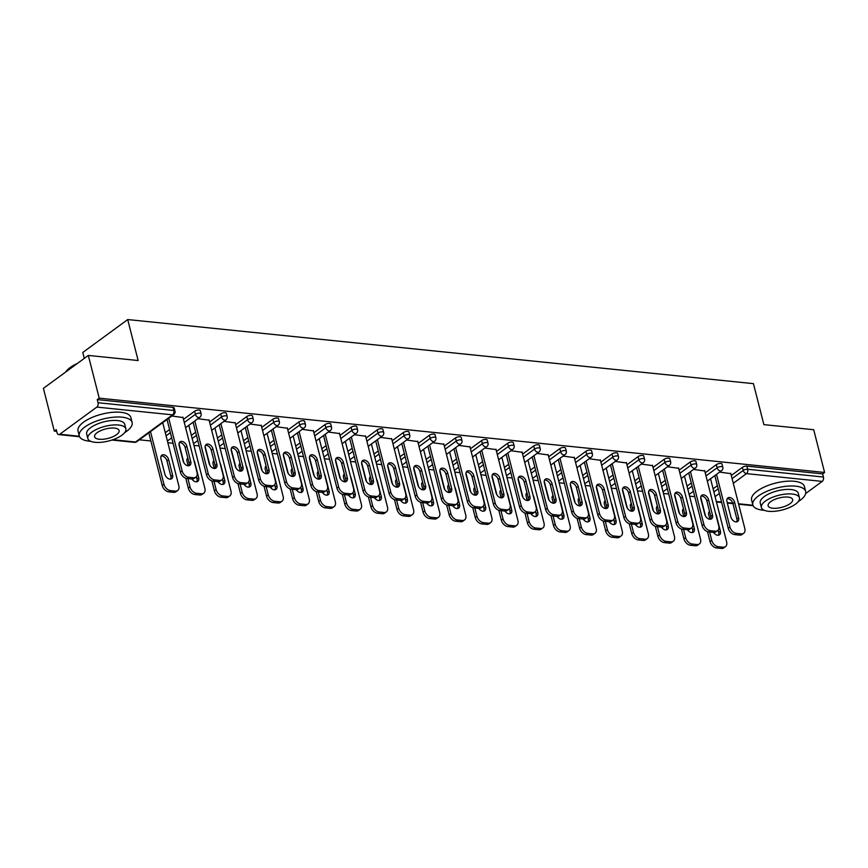 <?xml version="1.0" encoding="UTF-8"?>
<svg xmlns="http://www.w3.org/2000/svg" width="868" height="868" viewBox="0 0 868 868"><rect width="100%" height="100%" fill="white"/><g stroke="black" fill="none" stroke-linecap="round" stroke-linejoin="round"><path stroke-width="1.3" d="M84.294 358.375L82.785 352.473L127.704 319.554L753.435 383.645L763.873 424.626L813.707 429.725L824.6 472.463L822.636 473.895L746.881 466.138L747.684 469.262L823.428 477.02L822.636 473.895M54.293 431.081L56.257 429.649L57.049 432.763A3.277 2.083 -84.2 0 0 58.688 434.586A3.277 2.083 -84.2 0 0 59.762 434.25L96.825 407.092A3.277 2.083 -84.2 0 0 98.041 402.719L97.249 399.606L99.212 398.162L88.319 355.424L43.4 388.354L54.293 431.081L56.691 431.331M139.336 439.794L150.88 440.977M167.839 442.713L173.068 443.255M193.922 445.382L199.152 445.924M220.016 448.062L225.235 448.593M246.1 450.731L251.329 451.262M272.183 453.4L277.413 453.942M298.266 456.08L303.496 456.611M324.361 458.749L329.58 459.281M350.444 461.418L355.663 461.95M376.528 464.087L381.757 464.63M402.611 466.767L407.841 467.299M428.705 469.436L433.924 469.968M454.789 472.105L460.007 472.637M480.872 474.774L486.102 475.317M506.955 477.454L512.185 477.986M533.05 480.123L538.269 480.655M559.133 482.792L564.352 483.324M585.216 485.462L590.446 486.004M611.3 488.141L616.53 488.673M637.394 490.811L642.613 491.342M663.477 493.48L668.696 494.011M689.561 496.149L694.791 496.691M823.428 477.02A3.277 2.083 95.8 0 1 822.213 481.393L805.688 493.501M88.319 355.424L138.142 360.535L127.704 319.554M99.212 398.162L824.6 472.463M719.615 472.094L730.834 473.646M165.289 432.709L169.575 429.562M183.495 419.363L194.606 411.215A3.277 1.259 -14.3 0 1 199.076 410.032A3.277 1.259 -14.3 0 1 200.291 410.662L201.083 413.786A3.277 1.259 -14.3 0 0 199.879 413.157A3.277 1.259 165.7 0 0 195.398 414.34L194.606 411.215M97.249 399.606L172.992 407.363A3.277 1.259 -14.3 0 1 174.197 407.993L175 411.117A3.277 1.259 -14.3 0 0 173.784 410.477L172.992 407.363M713.095 488.814L717.38 485.668M731.301 475.469L742.411 467.32A3.277 1.259 -14.3 0 1 746.881 466.138M209.112 420.21L197.893 418.658M217.467 438.047L221.752 434.901M235.662 424.702L246.783 416.553A3.277 1.259 -14.3 0 1 251.253 415.371A3.277 1.259 -14.3 0 1 252.458 416.011L253.25 419.125A3.277 1.259 -14.3 0 0 252.046 418.495A3.277 1.259 165.7 0 0 247.575 419.678L246.783 416.553M261.279 425.548L250.071 424.007M269.633 443.396L273.919 440.25M287.84 430.051L298.95 421.902A3.277 1.259 -14.3 0 1 303.42 420.72A3.277 1.259 -14.3 0 1 304.625 421.349L305.428 424.474A3.277 1.259 -14.3 0 0 304.223 423.844A3.277 1.259 165.7 0 0 299.742 425.027L298.95 421.902M313.456 430.897L302.238 429.345M321.811 448.734L326.097 445.588M340.006 435.389L351.128 427.24A3.277 1.259 -14.3 0 1 355.598 426.058A3.277 1.259 -14.3 0 1 356.802 426.698L357.594 429.812A3.277 1.259 -14.3 0 0 356.39 429.183A3.277 1.259 165.7 0 0 351.92 430.365L351.128 427.24M365.623 436.246L354.415 434.694M373.978 454.083L378.264 450.937M392.184 440.738L403.294 432.589A3.277 1.259 -14.3 0 1 407.765 431.407A3.277 1.259 -14.3 0 1 408.969 432.036L409.772 435.161A3.277 1.259 -14.3 0 0 408.568 434.532A3.277 1.259 165.7 0 0 404.087 435.714L403.294 432.589M417.801 441.584L406.582 440.033M426.145 459.422L430.441 456.286M444.351 446.076L455.472 437.928A3.277 1.259 -14.3 0 1 459.942 436.745A3.277 1.259 -14.3 0 1 461.147 437.385L461.939 440.499A3.277 1.259 -14.3 0 0 460.734 439.87A3.277 1.259 165.7 0 0 456.264 441.053L455.472 437.928M469.968 446.933L458.76 445.382M478.322 464.771L482.608 461.624M496.529 451.425L507.639 443.277A3.277 1.259 -14.3 0 1 512.109 442.094A3.277 1.259 -14.3 0 1 513.313 442.723L514.116 445.848A3.277 1.259 -14.3 0 0 512.912 445.219A3.277 1.259 165.7 0 0 508.431 446.402L507.639 443.277M522.145 452.271L510.926 450.72M530.489 470.109L534.786 466.973M548.695 456.763L559.817 448.626A3.277 1.259 -14.3 0 1 564.287 447.432A3.277 1.259 -14.3 0 1 565.491 448.072L566.283 451.186A3.277 1.259 -14.3 0 0 565.079 450.557A3.277 1.259 165.7 0 0 560.609 451.74L559.817 448.626M574.312 457.62L563.104 456.069M582.667 475.458L586.952 472.311M600.873 462.112L611.983 453.964A3.277 1.259 -14.3 0 1 616.454 452.781A3.277 1.259 -14.3 0 1 617.658 453.411L618.461 456.535A3.277 1.259 -14.3 0 0 617.256 455.906A3.277 1.259 165.7 0 0 612.775 457.089L611.983 453.964M626.49 462.959L615.271 461.407M634.833 480.796L639.13 477.66M653.04 467.451L664.15 459.313A3.277 1.259 -14.3 0 1 668.631 458.13A3.277 1.259 -14.3 0 1 669.836 458.76L670.628 461.874A3.277 1.259 -14.3 0 0 669.423 461.244A3.277 1.259 165.7 0 0 664.953 462.427L664.15 459.313M678.657 468.308L667.449 466.756M687.011 486.145L691.297 482.999M705.207 472.8L716.328 464.651A3.277 1.259 -14.3 0 1 720.798 463.469A3.277 1.259 -14.3 0 1 722.002 464.098L722.805 467.223A3.277 1.259 -14.3 0 0 721.601 466.593A3.277 1.259 165.7 0 0 717.12 467.776L716.328 464.651M704.751 470.977L693.532 469.425M660.928 483.465L665.213 480.329M679.123 470.13L690.244 461.982A3.277 1.259 -14.3 0 1 694.715 460.799A3.277 1.259 -14.3 0 1 695.919 461.429L696.711 464.554A3.277 1.259 -14.3 0 0 695.507 463.924A3.277 1.259 165.7 0 0 691.036 465.107L690.244 461.982M652.573 465.628L641.354 464.087M608.75 478.127L613.036 474.98M626.956 464.781L638.067 456.633A3.277 1.259 -14.3 0 1 642.537 455.45A3.277 1.259 -14.3 0 1 643.752 456.08L644.544 459.205A3.277 1.259 -14.3 0 0 643.34 458.575A3.277 1.259 165.7 0 0 638.87 459.758L638.067 456.633M600.406 460.29L589.188 458.738M556.583 472.778L560.869 469.642M574.779 459.443L585.9 451.295A3.277 1.259 -14.3 0 1 590.37 450.112A3.277 1.259 -14.3 0 1 591.575 450.742L592.367 453.866A3.277 1.259 -14.3 0 0 591.162 453.226A3.277 1.259 165.7 0 0 586.692 454.42L585.9 451.295M548.229 454.94L537.01 453.4M504.406 467.44L508.691 464.293M522.612 454.094L533.722 445.946A3.277 1.259 -14.3 0 1 538.193 444.763A3.277 1.259 -14.3 0 1 539.408 445.392L540.2 448.517A3.277 1.259 -14.3 0 0 538.995 447.888A3.277 1.259 165.7 0 0 534.525 449.071L533.722 445.946M496.062 449.602L484.843 448.051M452.239 462.091L456.525 458.955M470.434 448.756L481.556 440.608A3.277 1.259 -14.3 0 1 486.026 439.425A3.277 1.259 -14.3 0 1 487.23 440.054L488.033 443.179A3.277 1.259 -14.3 0 0 486.818 442.539A3.277 1.259 165.7 0 0 482.348 443.722L481.556 440.608M443.884 444.253L432.665 442.713M400.061 456.752L404.347 453.606M418.267 443.407L429.378 435.259A3.277 1.259 -14.3 0 1 433.848 434.076A3.277 1.259 -14.3 0 1 435.063 434.705L435.855 437.83A3.277 1.259 -14.3 0 0 434.651 437.201A3.277 1.259 165.7 0 0 430.181 438.383L429.378 435.259M391.718 438.915L380.499 437.363M347.894 451.403L352.18 448.268M366.09 438.069L377.211 429.92A3.277 1.259 -14.3 0 1 381.681 428.738A3.277 1.259 -14.3 0 1 382.886 429.367L383.689 432.492A3.277 1.259 -14.3 0 0 382.473 431.852A3.277 1.259 165.7 0 0 378.003 433.034L377.211 429.92M339.54 433.566L328.321 432.025M295.717 446.065L300.002 442.919M313.923 432.72L325.033 424.571A3.277 1.259 -14.3 0 1 329.514 423.389A3.277 1.259 -14.3 0 1 330.719 424.018L331.511 427.143A3.277 1.259 -14.3 0 0 330.307 426.514A3.277 1.259 165.7 0 0 325.836 427.696L325.033 424.571M287.373 428.228L276.154 426.676M243.55 440.716L247.836 437.58M261.745 427.381L272.867 419.233A3.277 1.259 -14.3 0 1 277.337 418.05A3.277 1.259 -14.3 0 1 278.541 418.68L279.344 421.805A3.277 1.259 -14.3 0 0 278.129 421.164A3.277 1.259 165.7 0 0 273.659 422.347L272.867 419.233M235.195 422.879L223.977 421.338M191.372 435.378L195.658 432.231M209.579 422.032L220.689 413.884A3.277 1.259 -14.3 0 1 225.17 412.701A3.277 1.259 -14.3 0 1 226.374 413.331L227.166 416.456A3.277 1.259 -14.3 0 0 225.962 415.826A3.277 1.259 165.7 0 0 221.492 417.009L220.689 413.884M183.029 417.541L171.81 415.989M727.145 498.785A5.013 3.353 -126.2 0 1 732.961 503.635L736.889 519.053A5.013 3.353 -126.2 0 1 736.704 521.874M739.59 535.1L741.294 533.853A6.543 4.373 53.8 0 0 743.67 533.278L741.966 534.525A6.543 4.373 -126.2 0 1 739.59 535.1L734.74 534.612A6.543 4.373 -126.2 0 1 728.23 528.243L729.934 526.995L716.523 474.362M714.82 475.61L728.23 528.243M730.726 473.234L744.82 528.514A6.543 4.373 53.8 0 1 743.67 533.278M741.294 533.853L736.444 533.364L734.74 534.612M730.899 517.013L726.961 501.606A5.013 3.353 -126.2 0 1 727.851 497.95A5.013 3.353 -126.2 0 1 731.702 498.286A5.013 3.353 -126.2 0 1 734.654 502.388L738.592 517.805A5.013 3.353 -126.2 0 1 737.702 521.462A5.013 3.353 -126.2 0 1 733.851 521.125A5.013 3.353 -126.2 0 1 730.899 517.013M729.934 526.995A6.543 4.373 53.8 0 0 736.444 533.364M709.525 511.382A5.013 3.353 53.8 0 0 708.765 514.941L709.861 519.238M713.637 532.442A5.013 3.353 53.8 0 0 719.507 534.796A5.013 3.353 53.8 0 0 720.386 531.151L716.458 515.733A5.013 3.353 53.8 0 0 715.699 513.943M700.736 497.201L705.565 516.145M709.623 532.03L711.738 540.33A6.543 4.373 53.8 0 0 718.248 546.699L723.087 547.198A6.543 4.373 53.8 0 0 725.474 546.623A6.543 4.373 53.8 0 0 726.614 541.86L710.534 478.756M707.507 531.672L710.035 541.578L711.738 540.33M718.248 546.699L716.545 547.947L721.395 548.446L723.087 547.198M718.509 535.22A5.013 3.353 53.8 0 0 718.682 532.399L718.107 530.12M709.709 512.098A5.013 3.353 53.8 0 0 708.939 512.12M716.545 547.947A6.543 4.373 -126.2 0 1 710.035 541.578M725.474 546.623L723.771 547.871A6.543 4.373 -126.2 0 1 721.395 548.446M798.224 501.617A27.266 10.481 165.7 0 0 805.678 491.44A27.266 10.481 165.7 0 0 795.63 486.167A27.266 10.481 165.7 0 0 766.477 491.483A27.266 10.481 165.7 0 0 752.838 504.905A27.266 10.481 165.7 0 0 762.885 510.167A27.266 10.481 165.7 0 0 764.252 510.276M805.678 491.44L804.441 486.557A27.266 10.481 165.7 0 0 794.383 481.295A27.266 10.481 165.7 0 0 765.24 486.601A27.266 10.481 165.7 0 0 751.59 500.022L752.838 504.905M761.377 507.509L760.238 503.017A19.628 7.552 -14.3 0 1 770.057 493.349A19.628 7.552 -14.3 0 1 791.041 489.53A19.628 7.552 -14.3 0 1 798.278 493.317L799.428 497.809A19.628 7.552 165.7 0 0 792.191 494.022A19.628 7.552 165.7 0 0 771.207 497.841A19.628 7.552 165.7 0 0 761.377 507.509A19.628 7.552 165.7 0 0 768.614 511.295A19.628 7.552 165.7 0 0 789.598 507.476A19.628 7.552 165.7 0 0 799.428 497.809M772.802 508.225A12.651 4.861 165.7 0 0 786.332 505.762A12.651 4.861 165.7 0 0 792.658 499.534A12.651 4.861 165.7 0 0 787.992 497.093A12.651 4.861 165.7 0 0 774.473 499.556A12.651 4.861 165.7 0 0 768.137 505.784A12.651 4.861 165.7 0 0 772.802 508.225M76.058 364.408A27.266 10.481 165.7 0 0 65.664 372.036L66.033 371.515A26.615 10.232 -14.3 0 1 77.382 363.442M124.677 432.633A27.266 10.481 165.7 0 0 132.12 422.445A27.266 10.481 165.7 0 0 122.073 417.183A27.266 10.481 165.7 0 0 92.93 422.488A27.266 10.481 165.7 0 0 79.281 435.92A27.266 10.481 165.7 0 0 89.339 441.183A27.266 10.481 165.7 0 0 90.695 441.291M132.12 422.445L130.884 417.562A27.266 10.481 165.7 0 0 120.826 412.3A27.266 10.481 165.7 0 0 91.682 417.616A27.266 10.481 165.7 0 0 78.033 431.038L79.281 435.92M87.82 438.514L86.681 434.033A19.628 7.552 -14.3 0 1 96.5 424.365A19.628 7.552 -14.3 0 1 117.484 420.546A19.628 7.552 -14.3 0 1 124.732 424.333L125.871 428.825A19.628 7.552 165.7 0 0 118.634 425.027A19.628 7.552 165.7 0 0 97.65 428.857A19.628 7.552 165.7 0 0 87.82 438.514A19.628 7.552 165.7 0 0 95.057 442.311A19.628 7.552 165.7 0 0 116.041 438.481A19.628 7.552 165.7 0 0 125.871 428.825M99.256 439.241A12.651 4.861 165.7 0 0 112.775 436.778A12.651 4.861 165.7 0 0 119.111 430.539A12.651 4.861 165.7 0 0 114.446 428.098A12.651 4.861 165.7 0 0 100.916 430.561A12.651 4.861 165.7 0 0 94.59 436.788A12.651 4.861 165.7 0 0 99.256 439.241M701.062 496.105A5.013 3.353 -126.2 0 1 706.867 500.966L710.794 516.384A5.013 3.353 -126.2 0 1 710.621 519.205M713.507 532.431L715.21 531.183A6.543 4.373 53.8 0 0 717.586 530.608L715.883 531.856A6.543 4.373 -126.2 0 1 713.507 532.431L708.657 531.932A6.543 4.373 -126.2 0 1 702.147 525.563L703.85 524.315L690.44 471.693M688.736 472.941L702.147 525.563M704.642 470.564L718.737 525.845A6.543 4.373 53.8 0 1 717.586 530.608M715.21 531.183L710.36 530.684L708.657 531.932M704.805 514.344L700.877 498.926A5.013 3.353 -126.2 0 1 701.756 495.281A5.013 3.353 -126.2 0 1 705.619 495.606A5.013 3.353 -126.2 0 1 708.57 499.718L712.498 515.136A5.013 3.353 -126.2 0 1 711.619 518.782A5.013 3.353 -126.2 0 1 707.756 518.456A5.013 3.353 -126.2 0 1 704.805 514.344M703.85 524.315A6.543 4.373 53.8 0 0 710.36 530.684M674.979 493.436A5.013 3.353 -126.2 0 1 680.783 498.297L684.711 513.715A5.013 3.353 -126.2 0 1 684.537 516.536M687.423 529.762L689.127 528.514A6.543 4.373 53.8 0 0 691.503 527.939L689.8 529.187A6.543 4.373 -126.2 0 1 687.423 529.762L682.573 529.263A6.543 4.373 -126.2 0 1 676.063 522.894L677.767 521.646L664.345 469.024M662.653 470.272L676.063 522.894M678.559 467.895L692.642 523.176A6.543 4.373 53.8 0 1 691.503 527.939M689.127 528.514L684.277 528.015L682.573 529.263M678.722 511.675L674.794 496.257A5.013 3.353 -126.2 0 1 675.673 492.612A5.013 3.353 -126.2 0 1 679.535 492.937A5.013 3.353 -126.2 0 1 682.487 497.049L686.414 512.467A5.013 3.353 -126.2 0 1 685.536 516.113A5.013 3.353 -126.2 0 1 681.673 515.787A5.013 3.353 -126.2 0 1 678.722 511.675M677.767 521.646A6.543 4.373 53.8 0 0 684.277 528.015M648.884 490.767A5.013 3.353 -126.2 0 1 654.7 495.628L658.628 511.035A5.013 3.353 -126.2 0 1 658.443 513.856M661.329 527.093L663.033 525.845A6.543 4.373 53.8 0 0 665.409 525.259L663.705 526.507A6.543 4.373 -126.2 0 1 661.329 527.093L656.479 526.594A6.543 4.373 -126.2 0 1 649.98 520.225L651.684 518.977L638.262 466.355M636.559 467.602L649.98 520.225M652.476 465.226L666.559 520.496A6.543 4.373 53.8 0 1 665.409 525.259M663.033 525.845L658.183 525.346L656.479 526.594M652.638 509.006L648.711 493.588A5.013 3.353 -126.2 0 1 649.59 489.932A5.013 3.353 -126.2 0 1 653.452 490.268A5.013 3.353 -126.2 0 1 656.403 494.369L660.331 509.787A5.013 3.353 -126.2 0 1 659.452 513.444A5.013 3.353 -126.2 0 1 655.59 513.107A5.013 3.353 -126.2 0 1 652.638 509.006M651.684 518.977A6.543 4.373 53.8 0 0 658.183 525.346M622.801 488.087A5.013 3.353 -126.2 0 1 628.616 492.948L632.544 508.366A5.013 3.353 -126.2 0 1 632.36 511.187M635.246 524.413L636.949 523.165A6.543 4.373 53.8 0 0 639.325 522.59L637.622 523.838A6.543 4.373 -126.2 0 1 635.246 524.413L630.396 523.925A6.543 4.373 -126.2 0 1 623.886 517.556L625.589 516.308L612.179 463.675M610.475 464.922L623.886 517.556M626.381 462.546L640.475 517.827A6.543 4.373 53.8 0 1 639.325 522.59M636.949 523.165L632.099 522.677L630.396 523.925M626.555 506.326L622.627 490.919A5.013 3.353 -126.2 0 1 623.506 487.263A5.013 3.353 -126.2 0 1 627.358 487.599A5.013 3.353 -126.2 0 1 630.309 491.7L634.248 507.118A5.013 3.353 -126.2 0 1 633.369 510.775A5.013 3.353 -126.2 0 1 629.506 510.438A5.013 3.353 -126.2 0 1 626.555 506.326M625.589 516.308A6.543 4.373 53.8 0 0 632.099 522.677M596.717 485.418A5.013 3.353 -126.2 0 1 602.522 490.279L606.45 505.697A5.013 3.353 -126.2 0 1 606.276 508.518M609.162 521.744L610.866 520.496A6.543 4.373 53.8 0 0 613.242 519.921L611.539 521.169A6.543 4.373 -126.2 0 1 609.162 521.744L604.312 521.245A6.543 4.373 -126.2 0 1 597.802 514.876L599.506 513.628L586.095 461.006M584.392 462.253L597.802 514.876M600.298 459.877L614.392 515.158A6.543 4.373 53.8 0 1 613.242 519.921M610.866 520.496L606.016 519.997L604.312 521.245M600.461 503.657L596.533 488.239A5.013 3.353 -126.2 0 1 597.412 484.594A5.013 3.353 -126.2 0 1 601.274 484.919A5.013 3.353 -126.2 0 1 604.226 489.031L608.153 504.449A5.013 3.353 -126.2 0 1 607.274 508.095A5.013 3.353 -126.2 0 1 603.412 507.769A5.013 3.353 -126.2 0 1 600.461 503.657M599.506 513.628A6.543 4.373 53.8 0 0 606.016 519.997M683.441 508.713A5.013 3.353 53.8 0 0 682.682 512.272L683.767 516.558M687.543 529.773A5.013 3.353 53.8 0 0 693.423 532.127A5.013 3.353 53.8 0 0 694.302 528.471L690.375 513.064A5.013 3.353 53.8 0 0 689.615 511.263M674.653 494.532L679.481 513.465M683.528 529.361L685.644 537.661A6.543 4.373 53.8 0 0 692.154 544.03L697.004 544.529A6.543 4.373 53.8 0 0 699.38 543.954A6.543 4.373 53.8 0 0 700.53 539.191L684.451 476.087M681.423 529.003L683.951 538.909L685.644 537.661M692.154 544.03L690.451 545.278L695.301 545.777L697.004 544.529M692.414 532.551A5.013 3.353 53.8 0 0 692.599 529.719L692.013 527.451M683.615 509.418A5.013 3.353 53.8 0 0 682.856 509.451M690.451 545.278A6.543 4.373 -126.2 0 1 683.951 538.909M699.38 543.954L697.677 545.202A6.543 4.373 -126.2 0 1 695.301 545.777M657.358 506.044A5.013 3.353 53.8 0 0 656.588 509.603L657.684 513.889M661.459 527.104A5.013 3.353 53.8 0 0 667.329 529.458A5.013 3.353 53.8 0 0 668.219 525.802L664.28 510.384A5.013 3.353 53.8 0 0 663.521 508.594M648.57 491.852L653.398 510.796M657.445 526.692L659.561 534.992A6.543 4.373 53.8 0 0 666.071 541.361L670.921 541.86A6.543 4.373 53.8 0 0 673.297 541.274A6.543 4.373 53.8 0 0 674.447 536.511L658.356 473.418M655.34 526.333L657.857 536.24L659.561 534.992M666.071 541.361L664.367 542.609L669.217 543.108L670.921 541.86M666.331 529.871A5.013 3.353 53.8 0 0 666.515 527.05L665.93 524.782M657.532 506.749A5.013 3.353 53.8 0 0 656.772 506.782M664.367 542.609A6.543 4.373 -126.2 0 1 657.857 536.24M673.297 541.274L671.593 542.522A6.543 4.373 -126.2 0 1 669.217 543.108M631.264 503.375A5.013 3.353 53.8 0 0 630.504 506.934L631.6 511.219M635.376 524.424A5.013 3.353 53.8 0 0 641.246 526.789A5.013 3.353 53.8 0 0 642.125 523.133L638.197 507.715A5.013 3.353 53.8 0 0 637.438 505.925M622.486 489.183L627.314 508.127M631.361 524.022L633.477 532.323A6.543 4.373 53.8 0 0 639.987 538.681L644.837 539.18A6.543 4.373 53.8 0 0 647.213 538.605A6.543 4.373 53.8 0 0 648.363 533.842L632.273 470.738M629.246 523.664L631.774 533.57L633.477 532.323M639.987 538.681L638.284 539.929L643.134 540.428L644.837 539.18M640.248 527.202A5.013 3.353 53.8 0 0 640.421 524.38L639.846 522.102M631.448 504.08A5.013 3.353 53.8 0 0 630.689 504.102M638.284 539.929A6.543 4.373 -126.2 0 1 631.774 533.57M647.213 538.605L645.51 539.853A6.543 4.373 -126.2 0 1 643.134 540.428M605.18 500.695A5.013 3.353 53.8 0 0 604.421 504.254L605.517 508.55M609.293 521.755A5.013 3.353 53.8 0 0 615.162 524.109A5.013 3.353 53.8 0 0 616.041 520.464L612.114 505.046A5.013 3.353 53.8 0 0 611.354 503.256M596.392 486.514L601.22 505.458M605.278 521.342L607.394 529.643A6.543 4.373 53.8 0 0 613.904 536.012L618.754 536.511A6.543 4.373 53.8 0 0 621.13 535.936A6.543 4.373 53.8 0 0 622.269 531.173L606.19 468.069M603.162 520.984L605.69 530.89L607.394 529.643M613.904 536.012L612.2 537.259L617.05 537.759L618.754 536.511M614.164 524.532A5.013 3.353 53.8 0 0 614.338 521.711L613.763 519.433M605.365 501.411A5.013 3.353 53.8 0 0 604.605 501.433M612.2 537.259A6.543 4.373 -126.2 0 1 605.69 530.89M621.13 535.936L619.426 537.183A6.543 4.373 -126.2 0 1 617.05 537.759M579.097 498.026A5.013 3.353 53.8 0 0 578.338 501.585L579.423 505.87M583.198 519.086A5.013 3.353 53.8 0 0 589.079 521.44A5.013 3.353 53.8 0 0 589.958 517.784L586.03 502.377A5.013 3.353 53.8 0 0 585.271 500.576M570.309 483.845L575.137 502.778M579.184 518.673L581.3 526.974A6.543 4.373 53.8 0 0 587.81 533.343L592.66 533.842A6.543 4.373 53.8 0 0 595.036 533.267A6.543 4.373 53.8 0 0 596.186 528.504L580.106 465.4M577.079 518.315L579.607 528.221L581.3 526.974M587.81 533.343L586.106 534.59L590.956 535.089L592.66 533.842M588.07 521.863A5.013 3.353 53.8 0 0 588.254 519.031L587.669 516.764M579.271 498.731A5.013 3.353 53.8 0 0 578.511 498.764M586.106 534.59A6.543 4.373 -126.2 0 1 579.607 528.221M595.036 533.267L593.332 534.514A6.543 4.373 -126.2 0 1 590.956 535.089M570.634 482.749A5.013 3.353 -126.2 0 1 576.439 487.61L580.366 503.017A5.013 3.353 -126.2 0 1 580.193 505.849M583.079 519.075L584.782 517.827A6.543 4.373 53.8 0 0 587.159 517.252L585.455 518.5A6.543 4.373 -126.2 0 1 583.079 519.075L578.229 518.576A6.543 4.373 -126.2 0 1 571.719 512.207L573.423 510.959L560.001 458.337M558.308 459.584L571.719 512.207M574.215 457.208L588.298 512.489A6.543 4.373 53.8 0 1 587.159 517.252M584.782 517.827L579.933 517.328L578.229 518.576M574.377 500.988L570.45 485.57A5.013 3.353 -126.2 0 1 571.328 481.914A5.013 3.353 -126.2 0 1 575.191 482.25A5.013 3.353 -126.2 0 1 578.142 486.362L582.07 501.769A5.013 3.353 -126.2 0 1 581.191 505.426A5.013 3.353 -126.2 0 1 577.328 505.1A5.013 3.353 -126.2 0 1 574.377 500.988M573.423 510.959A6.543 4.373 53.8 0 0 579.933 517.328M553.014 495.357A5.013 3.353 53.8 0 0 552.243 498.916L553.339 503.201M557.115 516.417A5.013 3.353 53.8 0 0 562.985 518.771A5.013 3.353 53.8 0 0 563.875 515.115L559.936 499.697A5.013 3.353 53.8 0 0 559.176 497.906M544.225 481.165L549.053 500.109M553.1 516.004L555.216 524.305A6.543 4.373 53.8 0 0 561.726 530.673L566.576 531.162A6.543 4.373 53.8 0 0 568.952 530.587A6.543 4.373 53.8 0 0 570.102 525.824L554.012 462.731M550.996 515.646L553.513 525.552L555.216 524.305M561.726 530.673L560.023 531.921L564.873 532.409L566.576 531.162M561.987 519.183A5.013 3.353 53.8 0 0 562.171 516.362L561.585 514.095M553.187 496.062A5.013 3.353 53.8 0 0 552.428 496.095M560.023 531.921A6.543 4.373 -126.2 0 1 553.513 525.552M568.952 530.587L567.249 531.834A6.543 4.373 -126.2 0 1 564.873 532.409M544.54 480.08A5.013 3.353 -126.2 0 1 550.355 484.93L554.283 500.348A5.013 3.353 -126.2 0 1 554.099 503.169M556.985 516.406L558.688 515.158A6.543 4.373 53.8 0 0 561.064 514.572L559.372 515.82A6.543 4.373 -126.2 0 1 556.985 516.406L552.146 515.907A6.543 4.373 -126.2 0 1 545.636 509.538L547.339 508.29L533.918 455.667M532.214 456.915L545.636 509.538M548.131 454.539L562.214 509.809A6.543 4.373 53.8 0 1 561.064 514.572M558.688 515.158L553.838 514.659L552.146 515.907M548.294 498.319L544.366 482.901A5.013 3.353 -126.2 0 1 545.245 479.244A5.013 3.353 -126.2 0 1 549.108 479.581A5.013 3.353 -126.2 0 1 552.059 483.682L555.987 499.1A5.013 3.353 -126.2 0 1 555.108 502.756A5.013 3.353 -126.2 0 1 551.245 502.42A5.013 3.353 -126.2 0 1 548.294 498.319M547.339 508.29A6.543 4.373 53.8 0 0 553.838 514.659M526.919 492.688A5.013 3.353 53.8 0 0 526.16 496.246L527.256 500.532M531.032 513.737A5.013 3.353 53.8 0 0 536.901 516.102A5.013 3.353 53.8 0 0 537.78 512.446L533.853 497.028A5.013 3.353 53.8 0 0 533.093 495.237M518.142 478.496L522.97 497.44M527.017 513.335L529.133 521.635A6.543 4.373 53.8 0 0 535.643 527.994L540.493 528.493A6.543 4.373 53.8 0 0 542.869 527.918A6.543 4.373 53.8 0 0 544.019 523.154L527.928 460.051M524.901 512.977L527.429 522.883L529.133 521.635M535.643 527.994L533.939 529.241L538.789 529.74L540.493 528.493M535.903 516.514A5.013 3.353 53.8 0 0 536.077 513.693L535.502 511.415M527.104 493.393A5.013 3.353 53.8 0 0 526.344 493.415M533.939 529.241A6.543 4.373 -126.2 0 1 527.429 522.883M542.869 527.918L541.165 529.165A6.543 4.373 -126.2 0 1 538.789 529.74M518.456 477.4A5.013 3.353 -126.2 0 1 524.272 482.261L528.2 497.679A5.013 3.353 -126.2 0 1 528.015 500.5M530.901 513.726L532.605 512.478A6.543 4.373 53.8 0 0 534.981 511.903L533.278 513.151A6.543 4.373 -126.2 0 1 530.901 513.726L526.051 513.227A6.543 4.373 -126.2 0 1 519.541 506.869L521.245 505.621L507.834 452.988M506.131 454.235L519.541 506.869M522.037 451.859L536.131 507.14A6.543 4.373 53.8 0 1 534.981 511.903M532.605 512.478L527.755 511.979L526.051 513.227M522.211 495.639L518.283 480.232A5.013 3.353 -126.2 0 1 519.162 476.575A5.013 3.353 -126.2 0 1 523.013 476.912A5.013 3.353 -126.2 0 1 525.965 481.013L529.903 496.431A5.013 3.353 -126.2 0 1 529.024 500.087A5.013 3.353 -126.2 0 1 525.162 499.751A5.013 3.353 -126.2 0 1 522.211 495.639M521.245 505.621A6.543 4.373 53.8 0 0 527.755 511.979M500.836 490.008A5.013 3.353 53.8 0 0 500.076 493.566L501.172 497.863M504.948 511.068A5.013 3.353 53.8 0 0 510.818 513.422A5.013 3.353 53.8 0 0 511.697 509.776L507.769 494.359A5.013 3.353 53.8 0 0 507.01 492.568M492.047 475.827L496.876 494.771M500.934 510.655L503.049 518.956A6.543 4.373 53.8 0 0 509.559 525.324L514.409 525.824A6.543 4.373 53.8 0 0 516.785 525.249A6.543 4.373 53.8 0 0 517.925 520.485L501.845 457.382M498.818 510.297L501.346 520.203L503.049 518.956M509.559 525.324L507.856 526.572L512.706 527.071L514.409 525.824M509.82 513.845A5.013 3.353 53.8 0 0 509.993 511.024L509.418 508.746M501.02 490.713A5.013 3.353 53.8 0 0 500.261 490.745M507.856 526.572A6.543 4.373 -126.2 0 1 501.346 520.203M516.785 525.249L515.082 526.496A6.543 4.373 -126.2 0 1 512.706 527.071M492.373 474.731A5.013 3.353 -126.2 0 1 498.178 479.592L502.105 495.01A5.013 3.353 -126.2 0 1 501.932 497.831M504.818 511.057L506.521 509.809A6.543 4.373 53.8 0 0 508.898 509.234L507.194 510.482A6.543 4.373 -126.2 0 1 504.818 511.057L499.968 510.558A6.543 4.373 -126.2 0 1 493.458 504.189L495.161 502.941L481.751 450.318M480.047 451.566L493.458 504.189M495.954 449.19L510.048 504.471A6.543 4.373 53.8 0 1 508.898 509.234M506.521 509.809L501.671 509.31L499.968 510.558M496.116 492.97L492.189 477.552A5.013 3.353 -126.2 0 1 493.067 473.906A5.013 3.353 -126.2 0 1 496.93 474.232A5.013 3.353 -126.2 0 1 499.881 478.344L503.809 493.762A5.013 3.353 -126.2 0 1 502.93 497.407A5.013 3.353 -126.2 0 1 499.067 497.082A5.013 3.353 -126.2 0 1 496.116 492.97M495.161 502.941A6.543 4.373 53.8 0 0 501.671 509.31M474.753 487.339A5.013 3.353 53.8 0 0 473.993 490.897L475.078 495.183M478.865 508.398A5.013 3.353 53.8 0 0 484.735 510.753A5.013 3.353 53.8 0 0 485.613 507.096L481.686 491.689A5.013 3.353 53.8 0 0 480.926 489.888M465.964 473.158L470.792 492.091M474.839 507.986L476.955 516.286A6.543 4.373 53.8 0 0 483.465 522.655L488.315 523.154A6.543 4.373 53.8 0 0 490.691 522.579A6.543 4.373 53.8 0 0 491.841 517.816L475.762 454.713M472.734 507.628L475.263 517.534L476.955 516.286M483.465 522.655L481.762 523.903L486.612 524.402L488.315 523.154M483.726 511.176A5.013 3.353 53.8 0 0 483.91 508.344L483.324 506.077M474.937 488.044A5.013 3.353 53.8 0 0 474.167 488.076M481.762 523.903A6.543 4.373 -126.2 0 1 475.263 517.534M490.691 522.579L488.988 523.827A6.543 4.373 -126.2 0 1 486.612 524.402M466.29 472.062A5.013 3.353 -126.2 0 1 472.094 476.923L476.022 492.33A5.013 3.353 -126.2 0 1 475.848 495.161M478.735 508.388L480.438 507.14A6.543 4.373 53.8 0 0 482.814 506.565L481.111 507.813A6.543 4.373 -126.2 0 1 478.735 508.388L473.885 507.889A6.543 4.373 -126.2 0 1 467.375 501.52L469.078 500.272L455.667 447.649M453.964 448.897L467.375 501.52M469.87 446.521L483.953 501.802A6.543 4.373 53.8 0 1 482.814 506.565M480.438 507.14L475.588 506.641L473.885 507.889M470.033 490.301L466.105 474.883A5.013 3.353 -126.2 0 1 466.984 471.226A5.013 3.353 -126.2 0 1 470.847 471.563A5.013 3.353 -126.2 0 1 473.798 475.675L477.726 491.082A5.013 3.353 -126.2 0 1 476.847 494.738A5.013 3.353 -126.2 0 1 472.984 494.402A5.013 3.353 -126.2 0 1 470.033 490.301M469.078 500.272A6.543 4.373 53.8 0 0 475.588 506.641M448.669 484.669A5.013 3.353 53.8 0 0 447.899 488.228L448.995 492.514M452.77 505.729A5.013 3.353 53.8 0 0 458.64 508.084A5.013 3.353 53.8 0 0 459.53 504.427L455.591 489.009A5.013 3.353 53.8 0 0 454.843 487.219M439.881 470.478L444.709 489.422M448.756 505.317L450.872 513.617A6.543 4.373 53.8 0 0 457.382 519.986L462.232 520.474A6.543 4.373 53.8 0 0 464.608 519.899A6.543 4.373 53.8 0 0 465.758 515.136L449.667 452.044M446.651 504.959L449.168 514.865L450.872 513.617M457.382 519.986L455.678 521.234L460.528 521.722L462.232 520.474M457.642 508.496A5.013 3.353 53.8 0 0 457.827 505.675L457.241 503.407M448.843 485.375A5.013 3.353 53.8 0 0 448.083 485.407M455.678 521.234A6.543 4.373 -126.2 0 1 449.168 514.865M464.608 519.899L462.904 521.147A6.543 4.373 -126.2 0 1 460.528 521.722M440.195 469.393A5.013 3.353 -126.2 0 1 446.011 474.243L449.939 489.661A5.013 3.353 -126.2 0 1 449.754 492.481M452.64 505.708L454.344 504.46A6.543 4.373 53.8 0 0 456.72 503.885L455.027 505.133A6.543 4.373 -126.2 0 1 452.64 505.708L447.801 505.219A6.543 4.373 -126.2 0 1 441.291 498.85L442.995 497.603L429.573 444.98M427.87 446.228L441.291 498.85M443.787 443.852L457.87 499.122A6.543 4.373 53.8 0 1 456.72 503.885M454.344 504.46L449.494 503.972L447.801 505.219M443.949 487.632L440.022 472.214A5.013 3.353 -126.2 0 1 440.901 468.557A5.013 3.353 -126.2 0 1 444.763 468.894A5.013 3.353 -126.2 0 1 447.714 472.995L451.642 488.413A5.013 3.353 -126.2 0 1 450.763 492.069A5.013 3.353 -126.2 0 1 446.901 491.733A5.013 3.353 -126.2 0 1 443.949 487.632M442.995 497.603A6.543 4.373 53.8 0 0 449.494 503.972M422.575 482A5.013 3.353 53.8 0 0 421.815 485.559L422.911 489.845M426.687 503.049A5.013 3.353 53.8 0 0 432.557 505.415A5.013 3.353 53.8 0 0 433.436 501.758L429.508 486.34A5.013 3.353 53.8 0 0 428.749 484.55M413.797 467.809L418.626 486.753M422.673 502.648L424.788 510.948A6.543 4.373 53.8 0 0 431.298 517.306L436.148 517.805A6.543 4.373 53.8 0 0 438.524 517.23A6.543 4.373 53.8 0 0 439.675 512.467L423.584 449.364M420.557 502.29L423.085 512.196L424.788 510.948M431.298 517.306L429.595 518.554L434.445 519.053L436.148 517.805M431.559 505.827A5.013 3.353 53.8 0 0 431.732 503.006L431.157 500.727M422.759 482.706A5.013 3.353 53.8 0 0 422 482.727M429.595 518.554A6.543 4.373 -126.2 0 1 423.085 512.196M438.524 517.23L436.821 518.478A6.543 4.373 -126.2 0 1 434.445 519.053M414.112 466.713A5.013 3.353 -126.2 0 1 419.928 471.574L423.855 486.991A5.013 3.353 -126.2 0 1 423.671 489.812M426.557 503.039L428.26 501.791A6.543 4.373 53.8 0 0 430.636 501.216L428.933 502.464A6.543 4.373 -126.2 0 1 426.557 503.039L421.707 502.539A6.543 4.373 -126.2 0 1 415.197 496.181L416.9 494.934L403.49 442.3M401.786 443.548L415.197 496.181M417.692 441.172L431.787 496.453A6.543 4.373 53.8 0 1 430.636 501.216M428.26 501.791L423.41 501.292L421.707 502.539M417.866 484.952L413.938 469.545A5.013 3.353 -126.2 0 1 414.817 465.888A5.013 3.353 -126.2 0 1 418.68 466.224A5.013 3.353 -126.2 0 1 421.631 470.326L425.559 485.744A5.013 3.353 -126.2 0 1 424.68 489.4A5.013 3.353 -126.2 0 1 420.817 489.064A5.013 3.353 -126.2 0 1 417.866 484.952M416.9 494.934A6.543 4.373 53.8 0 0 423.41 501.292M396.492 479.32A5.013 3.353 53.8 0 0 395.732 482.879L396.828 487.176M400.604 500.38A5.013 3.353 53.8 0 0 406.474 502.735A5.013 3.353 53.8 0 0 407.352 499.089L403.425 483.671A5.013 3.353 53.8 0 0 402.665 481.87M387.703 465.139L392.531 484.073M396.589 499.968L398.705 508.268A6.543 4.373 53.8 0 0 405.215 514.637L410.065 515.136A6.543 4.373 53.8 0 0 412.441 514.561A6.543 4.373 53.8 0 0 413.58 509.798L397.501 446.694M394.473 499.61L397.001 509.516L398.705 508.268M405.215 514.637L403.511 515.885L408.361 516.384L410.065 515.136M405.475 503.158A5.013 3.353 53.8 0 0 405.649 500.337L405.074 498.058M396.676 480.026A5.013 3.353 53.8 0 0 395.916 480.058M403.511 515.885A6.543 4.373 -126.2 0 1 397.001 509.516M412.441 514.561L410.738 515.809A6.543 4.373 -126.2 0 1 408.361 516.384M388.029 464.044A5.013 3.353 -126.2 0 1 393.833 468.904L397.772 484.322A5.013 3.353 -126.2 0 1 397.587 487.143M400.474 500.369L402.177 499.122A6.543 4.373 53.8 0 0 404.553 498.547L402.85 499.794A6.543 4.373 -126.2 0 1 400.474 500.369L395.624 499.87A6.543 4.373 -126.2 0 1 389.114 493.501L390.817 492.254L377.406 439.631M375.703 440.879L389.114 493.501M391.609 438.503L405.703 493.784A6.543 4.373 53.8 0 1 404.553 498.547M402.177 499.122L397.327 498.623L395.624 499.87M391.772 482.282L387.844 466.865A5.013 3.353 -126.2 0 1 388.723 463.219A5.013 3.353 -126.2 0 1 392.586 463.545A5.013 3.353 -126.2 0 1 395.537 467.657L399.464 483.075A5.013 3.353 -126.2 0 1 398.586 486.72A5.013 3.353 -126.2 0 1 394.723 486.395A5.013 3.353 -126.2 0 1 391.772 482.282M390.817 492.254A6.543 4.373 53.8 0 0 397.327 498.623M370.408 476.651A5.013 3.353 53.8 0 0 369.649 480.21L370.744 484.496M374.52 497.711A5.013 3.353 53.8 0 0 380.39 500.066A5.013 3.353 53.8 0 0 381.269 496.409L377.341 481.002A5.013 3.353 53.8 0 0 376.582 479.201M361.62 462.46L366.448 481.404M370.506 497.299L372.622 505.599A6.543 4.373 53.8 0 0 379.121 511.968L383.971 512.467A6.543 4.373 53.8 0 0 386.347 511.892A6.543 4.373 53.8 0 0 387.497 507.129L371.417 444.025M368.39 496.941L370.918 506.847L372.622 505.599M379.121 511.968L377.417 513.216L382.267 513.715L383.971 512.467M379.381 500.489A5.013 3.353 53.8 0 0 379.566 497.657L378.99 495.389M370.593 477.357A5.013 3.353 53.8 0 0 369.822 477.389M377.417 513.216A6.543 4.373 -126.2 0 1 370.918 506.847M386.347 511.892L384.643 513.14A6.543 4.373 -126.2 0 1 382.267 513.715M361.945 461.375A5.013 3.353 -126.2 0 1 367.75 466.235L371.678 481.642A5.013 3.353 -126.2 0 1 371.504 484.474M374.39 497.7L376.094 496.453A6.543 4.373 53.8 0 0 378.47 495.878L376.766 497.125A6.543 4.373 -126.2 0 1 374.39 497.7L369.54 497.201A6.543 4.373 -126.2 0 1 363.03 490.832L364.734 489.585L351.323 436.962M349.62 438.21L363.03 490.832M365.526 435.834L379.609 491.114A6.543 4.373 53.8 0 1 378.47 495.878M376.094 496.453L371.244 495.954L369.54 497.201M365.688 479.613L361.761 464.196A5.013 3.353 -126.2 0 1 362.64 460.539A5.013 3.353 -126.2 0 1 366.502 460.875A5.013 3.353 -126.2 0 1 369.453 464.988L373.381 480.395A5.013 3.353 -126.2 0 1 372.502 484.051A5.013 3.353 -126.2 0 1 368.64 483.715A5.013 3.353 -126.2 0 1 365.688 479.613M364.734 489.585A6.543 4.373 53.8 0 0 371.244 495.954M344.325 473.982A5.013 3.353 53.8 0 0 343.565 477.541L344.65 481.827M348.426 495.042A5.013 3.353 53.8 0 0 354.307 497.397A5.013 3.353 53.8 0 0 355.186 493.74L351.247 478.322A5.013 3.353 53.8 0 0 350.498 476.532M335.536 459.79L340.364 478.735M344.412 494.63L346.527 502.93A6.543 4.373 53.8 0 0 353.037 509.299L357.887 509.787A6.543 4.373 53.8 0 0 360.263 509.212A6.543 4.373 53.8 0 0 361.413 504.449L345.323 441.356M342.307 494.272L344.824 504.178L346.527 502.93M353.037 509.299L351.334 510.547L356.184 511.035L357.887 509.787M353.298 497.809A5.013 3.353 53.8 0 0 353.482 494.988L352.896 492.72M344.498 474.688A5.013 3.353 53.8 0 0 343.739 474.72M351.334 510.547A6.543 4.373 -126.2 0 1 344.824 504.178M360.263 509.212L358.56 510.46A6.543 4.373 -126.2 0 1 356.184 511.035M335.851 458.705A5.013 3.353 -126.2 0 1 341.666 463.555L345.594 478.973A5.013 3.353 -126.2 0 1 345.41 481.794M348.307 495.02L349.999 493.773A6.543 4.373 53.8 0 0 352.375 493.198L350.683 494.445A6.543 4.373 -126.2 0 1 348.307 495.02L343.457 494.532A6.543 4.373 -126.2 0 1 336.947 488.163L338.65 486.915L325.229 434.293M323.525 435.541L336.947 488.163M339.442 433.165L353.526 488.434A6.543 4.373 53.8 0 1 352.375 493.198M349.999 493.773L345.149 493.284L343.457 494.532M339.605 476.944L335.677 461.526A5.013 3.353 -126.2 0 1 336.556 457.87A5.013 3.353 -126.2 0 1 340.419 458.206A5.013 3.353 -126.2 0 1 343.37 462.308L347.298 477.726A5.013 3.353 -126.2 0 1 346.419 481.382A5.013 3.353 -126.2 0 1 342.556 481.046A5.013 3.353 -126.2 0 1 339.605 476.944M338.65 486.915A6.543 4.373 53.8 0 0 345.149 493.284M318.231 471.302A5.013 3.353 53.8 0 0 317.471 474.872L318.567 479.158M322.343 492.362A5.013 3.353 53.8 0 0 328.212 494.727A5.013 3.353 53.8 0 0 329.091 491.071L325.164 475.653A5.013 3.353 53.8 0 0 324.404 473.863M309.453 457.121L314.281 476.065M318.328 491.961L320.444 500.261A6.543 4.373 53.8 0 0 326.954 506.619L331.804 507.118A6.543 4.373 53.8 0 0 334.18 506.543A6.543 4.373 53.8 0 0 335.33 501.78L319.24 438.676M316.212 491.603L318.74 501.509L320.444 500.261M326.954 506.619L325.25 507.867L330.1 508.366L331.804 507.118M327.214 495.14A5.013 3.353 53.8 0 0 327.388 492.319L326.813 490.04M318.415 472.018A5.013 3.353 53.8 0 0 317.655 472.04M325.25 507.867A6.543 4.373 -126.2 0 1 318.74 501.509M334.18 506.543L332.477 507.791A6.543 4.373 -126.2 0 1 330.1 508.366M309.767 456.026A5.013 3.353 -126.2 0 1 315.583 460.886L319.511 476.304A5.013 3.353 -126.2 0 1 319.326 479.125M322.212 492.351L323.916 491.104A6.543 4.373 53.8 0 0 326.292 490.529L324.589 491.776A6.543 4.373 -126.2 0 1 322.212 492.351L317.363 491.852A6.543 4.373 -126.2 0 1 310.852 485.494L312.556 484.246L299.145 431.613M297.442 432.861L310.852 485.494M313.348 430.485L327.442 485.765A6.543 4.373 53.8 0 1 326.292 490.529M323.916 491.104L319.066 490.604L317.363 491.852M313.522 474.264L309.594 458.857A5.013 3.353 -126.2 0 1 310.473 455.201A5.013 3.353 -126.2 0 1 314.335 455.537A5.013 3.353 -126.2 0 1 317.287 459.639L321.214 475.056A5.013 3.353 -126.2 0 1 320.335 478.713A5.013 3.353 -126.2 0 1 316.473 478.376A5.013 3.353 -126.2 0 1 313.522 474.264M312.556 484.246A6.543 4.373 53.8 0 0 319.066 490.604M292.147 468.633A5.013 3.353 53.8 0 0 291.388 472.192L292.483 476.489M296.259 489.693A5.013 3.353 53.8 0 0 302.129 492.047A5.013 3.353 53.8 0 0 303.008 488.402L299.08 472.984A5.013 3.353 53.8 0 0 298.321 471.183M283.359 454.452L288.187 473.385M292.245 489.281L294.361 497.581A6.543 4.373 53.8 0 0 300.87 503.95L305.72 504.449A6.543 4.373 53.8 0 0 308.097 503.874A6.543 4.373 53.8 0 0 309.236 499.111L293.156 436.007M290.129 488.923L292.657 498.829L294.361 497.581M300.87 503.95L299.167 505.198L304.017 505.697L305.72 504.449M301.131 492.471A5.013 3.353 53.8 0 0 301.304 489.65L300.729 487.371M292.332 469.338A5.013 3.353 53.8 0 0 291.572 469.371M299.167 505.198A6.543 4.373 -126.2 0 1 292.657 498.829M308.097 503.874L306.393 505.122A6.543 4.373 -126.2 0 1 304.017 505.697M283.684 453.356A5.013 3.353 -126.2 0 1 289.489 458.217L293.427 473.635A5.013 3.353 -126.2 0 1 293.243 476.456M296.129 489.682L297.832 488.434A6.543 4.373 53.8 0 0 300.209 487.859L298.505 489.107A6.543 4.373 -126.2 0 1 296.129 489.682L291.279 489.183A6.543 4.373 -126.2 0 1 284.769 482.814L286.473 481.566L273.062 428.944M271.358 430.192L284.769 482.814M287.265 427.815L301.359 483.096A6.543 4.373 53.8 0 1 300.209 487.859M297.832 488.434L292.983 487.935L291.279 489.183M287.438 471.595L283.5 456.177A5.013 3.353 -126.2 0 1 284.379 452.532A5.013 3.353 -126.2 0 1 288.241 452.857A5.013 3.353 -126.2 0 1 291.192 456.969L295.12 472.387A5.013 3.353 -126.2 0 1 294.241 476.033A5.013 3.353 -126.2 0 1 290.389 475.707A5.013 3.353 -126.2 0 1 287.438 471.595M286.473 481.566A6.543 4.373 53.8 0 0 292.983 487.935M266.064 465.964A5.013 3.353 53.8 0 0 265.304 469.523L266.4 473.809M270.176 487.024A5.013 3.353 53.8 0 0 276.046 489.378A5.013 3.353 53.8 0 0 276.925 485.722L272.997 470.315A5.013 3.353 53.8 0 0 272.237 468.514M257.275 451.772L262.103 470.716M266.161 486.612L268.277 494.912A6.543 4.373 53.8 0 0 274.776 501.281L279.626 501.78A6.543 4.373 53.8 0 0 282.002 501.205A6.543 4.373 53.8 0 0 283.152 496.431L267.073 433.338M264.046 486.254L266.574 496.16L268.277 494.912M274.776 501.281L273.084 502.529L277.923 503.028L279.626 501.78M275.037 489.802A5.013 3.353 53.8 0 0 275.221 486.97L274.646 484.702M266.248 466.669A5.013 3.353 53.8 0 0 265.478 466.702M273.084 502.529A6.543 4.373 -126.2 0 1 266.574 496.16M282.002 501.205L280.31 502.453A6.543 4.373 -126.2 0 1 277.923 503.028M257.601 450.687A5.013 3.353 -126.2 0 1 263.405 455.548L267.333 470.955A5.013 3.353 -126.2 0 1 267.16 473.787M270.046 487.013L271.749 485.765A6.543 4.373 53.8 0 0 274.125 485.19L272.422 486.438A6.543 4.373 -126.2 0 1 270.046 487.013L265.196 486.514A6.543 4.373 -126.2 0 1 258.686 480.145L260.389 478.897L246.979 426.275M245.275 427.523L258.686 480.145M261.181 425.146L275.275 480.427A6.543 4.373 53.8 0 1 274.125 485.19M271.749 485.765L266.899 485.266L265.196 486.514M261.344 468.926L257.416 453.508A5.013 3.353 -126.2 0 1 258.295 449.852A5.013 3.353 -126.2 0 1 262.158 450.188A5.013 3.353 -126.2 0 1 265.109 454.3L269.037 469.707A5.013 3.353 -126.2 0 1 268.158 473.364A5.013 3.353 -126.2 0 1 264.295 473.027A5.013 3.353 -126.2 0 1 261.344 468.926M260.389 478.897A6.543 4.373 53.8 0 0 266.899 485.266M239.98 463.295A5.013 3.353 53.8 0 0 239.221 466.854L240.306 471.14M244.082 484.344A5.013 3.353 53.8 0 0 249.962 486.709A5.013 3.353 53.8 0 0 250.841 483.053L246.903 467.635A5.013 3.353 53.8 0 0 246.154 465.845M231.192 449.103L236.02 468.047M240.067 483.943L242.183 492.243A6.543 4.373 53.8 0 0 248.693 498.612L253.543 499.1A6.543 4.373 53.8 0 0 255.919 498.525A6.543 4.373 53.8 0 0 257.069 493.762L240.989 430.658M237.962 483.584L240.479 493.491L242.183 492.243M248.693 498.612L246.989 499.859L251.839 500.348L253.543 499.1M248.953 487.122A5.013 3.353 53.8 0 0 249.138 484.301L248.552 482.022M240.154 464A5.013 3.353 53.8 0 0 239.394 464.033M246.989 499.859A6.543 4.373 -126.2 0 1 240.479 493.491M255.919 498.525L254.215 499.773A6.543 4.373 -126.2 0 1 251.839 500.348M231.506 448.018A5.013 3.353 -126.2 0 1 237.322 452.868L241.25 468.286A5.013 3.353 -126.2 0 1 241.076 471.107M243.962 484.333L245.655 483.085A6.543 4.373 53.8 0 0 248.031 482.51L246.338 483.758A6.543 4.373 -126.2 0 1 243.962 484.333L239.112 483.845A6.543 4.373 -126.2 0 1 232.602 477.476L234.306 476.228L220.884 423.606M219.181 424.853L232.602 477.476M235.098 422.477L249.181 477.747A6.543 4.373 53.8 0 1 248.031 482.51M245.655 483.085L240.805 482.597L239.112 483.845M235.261 466.257L231.333 450.839A5.013 3.353 -126.2 0 1 232.212 447.183A5.013 3.353 -126.2 0 1 236.074 447.519A5.013 3.353 -126.2 0 1 239.025 451.62L242.953 467.038A5.013 3.353 -126.2 0 1 242.074 470.695A5.013 3.353 -126.2 0 1 238.212 470.358A5.013 3.353 -126.2 0 1 235.261 466.257M234.306 476.228A6.543 4.373 53.8 0 0 240.805 482.597M213.886 460.615A5.013 3.353 53.8 0 0 213.127 464.174L214.222 468.47M217.998 481.675A5.013 3.353 53.8 0 0 223.868 484.04A5.013 3.353 53.8 0 0 224.747 480.384L220.819 464.966A5.013 3.353 53.8 0 0 220.06 463.176M205.108 446.434L209.937 465.378M213.984 481.263L216.099 489.563A6.543 4.373 53.8 0 0 222.609 495.932L227.459 496.431A6.543 4.373 53.8 0 0 229.836 495.856A6.543 4.373 53.8 0 0 230.986 491.093L214.895 427.989M211.868 480.905L214.396 490.811L216.099 489.563M222.609 495.932L220.906 497.18L225.756 497.679L227.459 496.431M222.87 484.452A5.013 3.353 53.8 0 0 223.043 481.631L222.468 479.353M214.071 461.331A5.013 3.353 53.8 0 0 213.311 461.353M220.906 497.18A6.543 4.373 -126.2 0 1 214.396 490.811M229.836 495.856L228.132 497.104A6.543 4.373 -126.2 0 1 225.756 497.679M205.423 445.338A5.013 3.353 -126.2 0 1 211.239 450.199L215.166 465.617A5.013 3.353 -126.2 0 1 214.982 468.438M217.868 481.664L219.571 480.416A6.543 4.373 53.8 0 0 221.948 479.841L220.244 481.089A6.543 4.373 -126.2 0 1 217.868 481.664L213.018 481.165A6.543 4.373 -126.2 0 1 206.508 474.807L208.212 473.559L194.801 420.926M193.097 422.173L206.508 474.807M209.004 419.797L223.098 475.078A6.543 4.373 53.8 0 1 221.948 479.841M219.571 480.416L214.721 479.917L213.018 481.165M209.177 463.577L205.249 448.17A5.013 3.353 -126.2 0 1 206.128 444.514A5.013 3.353 -126.2 0 1 209.991 444.839A5.013 3.353 -126.2 0 1 212.942 448.951L216.87 464.369A5.013 3.353 -126.2 0 1 215.991 468.026A5.013 3.353 -126.2 0 1 212.128 467.689A5.013 3.353 -126.2 0 1 209.177 463.577M208.212 473.559A6.543 4.373 53.8 0 0 214.721 479.917M187.803 457.946A5.013 3.353 53.8 0 0 187.043 461.505L188.139 465.791M191.915 479.006A5.013 3.353 53.8 0 0 197.785 481.36A5.013 3.353 53.8 0 0 198.663 477.715L194.736 462.297A5.013 3.353 53.8 0 0 193.976 460.496M179.014 443.765L183.842 462.698M187.9 478.594L190.016 486.894A6.543 4.373 53.8 0 0 196.526 493.263L201.376 493.762A6.543 4.373 53.8 0 0 203.752 493.187A6.543 4.373 53.8 0 0 204.891 488.424L188.812 425.32M185.785 478.235L188.313 488.141L190.016 486.894M196.526 493.263L194.823 494.51L199.673 495.01L201.376 493.762M196.786 481.783A5.013 3.353 53.8 0 0 196.96 478.962L196.385 476.684M187.987 458.651A5.013 3.353 53.8 0 0 187.228 458.684M194.823 494.51A6.543 4.373 -126.2 0 1 188.313 488.141M203.752 493.187L202.049 494.434A6.543 4.373 -126.2 0 1 199.673 495.01M179.34 442.669A5.013 3.353 -126.2 0 1 185.144 447.53L189.083 462.948A5.013 3.353 -126.2 0 1 188.898 465.769M191.785 478.995L193.488 477.747A6.543 4.373 53.8 0 0 195.864 477.172L194.161 478.42A6.543 4.373 -126.2 0 1 191.785 478.995L186.935 478.496A6.543 4.373 -126.2 0 1 180.425 472.127L182.128 470.879L168.718 418.257M167.014 419.504L180.425 472.127M182.92 417.128L197.014 472.409A6.543 4.373 53.8 0 1 195.864 477.172M193.488 477.747L188.638 477.248L186.935 478.496M183.094 460.908L179.155 445.49A5.013 3.353 -126.2 0 1 180.034 441.845A5.013 3.353 -126.2 0 1 183.897 442.17A5.013 3.353 -126.2 0 1 186.848 446.282L190.776 461.7A5.013 3.353 -126.2 0 1 189.897 465.346A5.013 3.353 -126.2 0 1 186.045 465.02A5.013 3.353 -126.2 0 1 183.094 460.908M182.128 470.879A6.543 4.373 53.8 0 0 188.638 477.248M160.96 458.836L164.887 474.254A5.013 3.353 53.8 0 0 167.839 478.355A5.013 3.353 53.8 0 0 171.701 478.691A5.013 3.353 53.8 0 0 172.58 475.035L168.652 459.628A5.013 3.353 53.8 0 0 165.701 455.516A5.013 3.353 53.8 0 0 161.839 455.179A5.013 3.353 53.8 0 0 160.96 458.836M150.511 431.602L163.933 484.225A6.543 4.373 53.8 0 0 170.432 490.594L175.282 491.093A6.543 4.373 53.8 0 0 177.658 490.518A6.543 4.373 53.8 0 0 178.808 485.744L162.728 422.651M148.808 432.85L162.229 485.472L163.933 484.225M170.432 490.594L168.739 491.841L173.578 492.34L175.282 491.093M170.692 479.114A5.013 3.353 53.8 0 0 170.877 476.282L166.949 460.875A5.013 3.353 53.8 0 0 161.133 456.015M168.739 491.841A6.543 4.373 -126.2 0 1 162.229 485.472M177.658 490.518L175.965 491.765A6.543 4.373 -126.2 0 1 173.578 492.34M822.213 481.393L746.458 473.624L733.286 483.292M719.377 493.491L715.091 496.626M716.328 501.509L721.558 502.04M727.221 502.615L732.82 503.19M738.516 503.776L752.947 505.252M732.093 478.594L743.214 470.445A3.277 1.259 165.7 0 1 747.684 469.262A3.277 2.083 95.8 0 1 746.458 473.624A3.277 2.181 -126.2 0 1 743.214 470.445L742.411 467.32M59.762 434.25L79.389 436.268M112.948 439.707L135.517 442.018L172.569 414.85L96.825 407.092M98.041 402.719L173.784 410.477A3.277 2.083 -84.2 0 1 172.569 414.85A3.277 2.181 53.8 0 0 173.763 414.557A3.277 3.277 0 0 0 175 411.117M111.961 440.043L134.431 442.344A3.277 2.083 -84.2 0 0 135.517 442.018A3.277 2.181 53.8 0 0 136.699 441.725L173.763 414.557M713.897 491.939L718.183 488.792M706.01 475.924L717.12 467.776A3.277 2.181 -126.2 0 0 720.375 470.955A3.277 2.181 53.8 0 0 721.568 470.673A3.277 3.277 0 0 0 722.805 467.223M687.803 489.259L692.089 486.123M661.72 486.59L666.006 483.454M679.926 473.255L691.036 465.107A3.277 2.181 -126.2 0 0 694.291 468.286A3.277 2.181 53.8 0 0 695.485 467.993A3.277 3.277 0 0 0 696.711 464.554M635.636 483.921L639.922 480.774M653.832 470.575L664.953 462.427A3.277 2.181 -126.2 0 0 668.208 465.617A3.277 2.181 53.8 0 0 669.391 465.324A3.277 3.277 0 0 0 670.628 461.874M609.553 481.252L613.839 478.105M627.748 467.906L638.87 459.758A3.277 2.181 -126.2 0 0 642.125 462.937A3.277 2.181 53.8 0 0 643.307 462.655A3.277 3.277 0 0 0 644.544 459.205M583.459 478.572L587.745 475.436M601.665 465.237L612.775 457.089A3.277 2.181 -126.2 0 0 616.03 460.268A3.277 2.181 53.8 0 0 617.224 459.986A3.277 3.277 0 0 0 618.461 456.535M557.375 475.903L561.661 472.767M575.582 462.557L586.692 454.42A3.277 2.181 -126.2 0 0 589.947 457.599A3.277 2.181 53.8 0 0 591.141 457.306A3.277 3.277 0 0 0 592.367 453.866M531.292 473.234L535.578 470.087M549.487 459.888L560.609 451.74A3.277 2.181 -126.2 0 0 563.864 454.93A3.277 2.181 53.8 0 0 565.046 454.637A3.277 3.277 0 0 0 566.283 451.186M505.209 470.564L509.494 467.418M523.404 457.219L534.525 449.071A3.277 2.181 -126.2 0 0 537.78 452.25A3.277 2.181 53.8 0 0 538.963 451.968A3.277 3.277 0 0 0 540.2 448.517M479.114 467.885L483.4 464.749M497.321 454.55L508.431 446.402A3.277 2.181 -126.2 0 0 511.686 449.581A3.277 2.181 53.8 0 0 512.88 449.298A3.277 3.277 0 0 0 514.116 445.848M453.031 465.215L457.317 462.08M471.237 451.87L482.348 443.722A3.277 2.181 -126.2 0 0 485.603 446.911A3.277 2.181 53.8 0 0 486.796 446.619A3.277 3.277 0 0 0 488.033 443.179M426.947 462.546L431.233 459.4M445.143 449.201L456.264 441.053A3.277 2.181 -126.2 0 0 459.519 444.242A3.277 2.181 53.8 0 0 460.702 443.949A3.277 3.277 0 0 0 461.939 440.499M400.864 459.877L405.15 456.731M419.06 446.532L430.181 438.383A3.277 2.181 -126.2 0 0 433.436 441.562A3.277 2.181 53.8 0 0 434.618 441.28A3.277 3.277 0 0 0 435.855 437.83M374.77 457.197L379.056 454.062M392.976 443.863L404.087 435.714A3.277 2.181 -126.2 0 0 407.342 438.893A3.277 2.181 53.8 0 0 408.535 438.611A3.277 3.277 0 0 0 409.772 435.161M348.686 454.528L352.972 451.382M366.893 441.183L378.003 433.034A3.277 2.181 -126.2 0 0 381.258 436.224A3.277 2.181 53.8 0 0 382.452 435.931A3.277 3.277 0 0 0 383.689 432.492M322.603 451.859L326.889 448.713M340.798 438.514L351.92 430.365A3.277 2.181 -126.2 0 0 355.175 433.555A3.277 2.181 53.8 0 0 356.357 433.262A3.277 3.277 0 0 0 357.594 429.812M296.52 449.19L300.805 446.043M314.715 435.844L325.836 427.696A3.277 2.181 -126.2 0 0 329.091 430.875A3.277 2.181 53.8 0 0 330.274 430.593A3.277 3.277 0 0 0 331.511 427.143M270.425 446.51L274.722 443.374M288.632 433.175L299.742 425.027A3.277 2.181 -126.2 0 0 302.997 428.206A3.277 2.181 53.8 0 0 304.191 427.924A3.277 3.277 0 0 0 305.428 424.474M244.342 443.841L248.628 440.694M262.548 430.495L273.659 422.347A3.277 2.181 -126.2 0 0 276.914 425.537A3.277 2.181 53.8 0 0 278.107 425.244A3.277 3.277 0 0 0 279.344 421.805M218.259 441.172L222.544 438.025M236.454 427.826L247.575 419.678A3.277 2.181 -126.2 0 0 250.83 422.868A3.277 2.181 53.8 0 0 252.013 422.575A3.277 3.277 0 0 0 253.25 419.125M192.175 438.503L196.461 435.356M210.371 425.157L221.492 417.009A3.277 2.181 -126.2 0 0 224.747 420.188A3.277 2.181 53.8 0 0 225.93 419.906A3.277 3.277 0 0 0 227.166 416.456M166.081 435.823L170.378 432.687M184.287 422.488L195.398 414.34A3.277 2.181 -126.2 0 0 198.653 417.519A3.277 2.181 53.8 0 0 199.846 417.237A3.277 3.277 0 0 0 201.083 413.786M734.654 502.388L732.961 503.635L727.341 503.071M738.592 517.805L736.889 519.053M718.682 532.399L720.386 531.151M708.57 499.718L706.867 500.966M712.498 515.136L710.794 516.384M682.487 497.049L680.783 498.297M686.414 512.467L684.711 513.715M656.403 494.369L654.7 495.628M660.331 509.787L658.628 511.035M630.309 491.7L628.616 492.948M634.248 507.118L632.544 508.366M604.226 489.031L602.522 490.279M608.153 504.449L606.45 505.697M692.599 529.719L694.302 528.471M666.515 527.05L668.219 525.802M640.421 524.38L642.125 523.133M614.338 521.711L616.041 520.464M588.254 519.031L589.958 517.784M578.142 486.362L576.439 487.61M582.07 501.769L580.366 503.017M562.171 516.362L563.875 515.115M552.059 483.682L550.355 484.93M555.987 499.1L554.283 500.348M536.077 513.693L537.78 512.446M525.965 481.013L524.272 482.261M529.903 496.431L528.2 497.679M509.993 511.024L511.697 509.776M499.881 478.344L498.178 479.592M503.809 493.762L502.105 495.01M483.91 508.344L485.613 507.096M473.798 475.675L472.094 476.923M477.726 491.082L476.022 492.33M457.827 505.675L459.53 504.427M447.714 472.995L446.011 474.243M451.642 488.413L449.939 489.661M431.732 503.006L433.436 501.758M421.631 470.326L419.928 471.574M425.559 485.744L423.855 486.991M405.649 500.337L407.352 499.089M395.537 467.657L393.833 468.904M399.464 483.075L397.772 484.322M379.566 497.657L381.269 496.409M369.453 464.988L367.75 466.235M373.381 480.395L371.678 481.642M353.482 494.988L355.186 493.74M343.37 462.308L341.666 463.555M347.298 477.726L345.594 478.973M327.388 492.319L329.091 491.071M317.287 459.639L315.583 460.886M321.214 475.056L319.511 476.304M301.304 489.65L303.008 488.402M291.192 456.969L289.489 458.217M295.12 472.387L293.427 473.635M275.221 486.97L276.925 485.722M265.109 454.3L263.405 455.548M269.037 469.707L267.333 470.955M249.138 484.301L250.841 483.053M239.025 451.62L237.322 452.868M242.953 467.038L241.25 468.286M223.043 481.631L224.747 480.384M212.942 448.951L211.239 450.199M216.87 464.369L215.166 465.617M196.96 478.962L198.663 477.715M186.848 446.282L185.144 447.53M190.776 461.7L189.083 462.948M166.949 460.875L168.652 459.628M170.877 476.282L172.58 475.035M753.131 505.708L738.625 504.221M721.666 502.485L716.447 501.954M79.585 436.723L58.688 434.586M689.127 494.445L693.413 491.31M707.333 481.111L721.568 470.673M663.043 491.776L667.329 488.63M681.239 478.431L695.485 467.993M636.96 489.107L641.246 485.961M655.156 475.762L669.391 465.324M610.866 486.427L615.152 483.292M629.072 473.093L643.307 462.655M584.782 483.758L589.068 480.622M602.989 470.423L617.224 459.986M558.699 481.089L562.985 477.942M576.894 467.743L591.141 457.306M532.616 478.42L536.901 475.273M550.811 465.074L565.046 454.637M506.521 475.74L510.807 472.604M524.728 462.405L538.963 451.968M480.438 473.071L484.724 469.935M498.644 459.725L512.88 449.298M454.355 470.402L458.64 467.255M472.55 457.056L486.796 446.619M428.271 467.733L432.557 464.586M446.467 454.387L460.702 443.949M402.177 465.053L406.474 461.917M420.383 451.718L434.618 441.28M376.094 462.384L380.379 459.248M394.3 449.038L408.535 438.611M350.01 459.714L354.296 456.568M368.206 446.369L382.452 435.931M323.927 457.045L328.212 453.899M342.122 443.7L356.357 433.262M297.832 454.365L302.129 451.23M316.039 441.031L330.274 430.593M271.749 451.696L276.035 448.561M289.955 438.351L304.191 427.924M245.666 449.027L249.951 445.881M263.861 435.682L278.107 425.244M219.582 446.358L223.868 443.212M237.778 433.013L252.013 422.575M193.488 443.678L197.785 440.543M211.694 430.344L225.93 419.906M167.405 441.009L171.69 437.863M185.611 427.664L199.846 417.237M134.431 442.344A3.277 3.277 0 0 0 136.699 441.725"/></g></svg>
